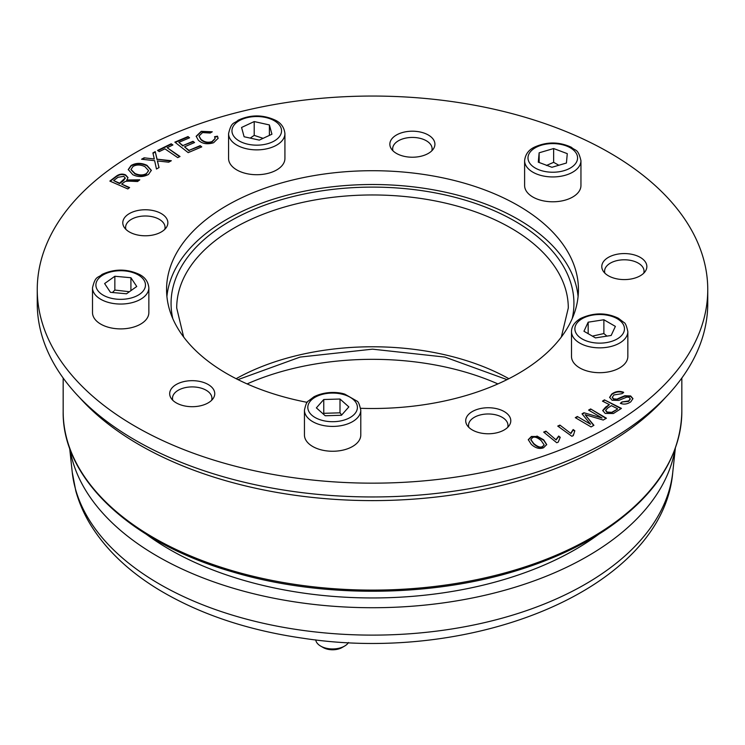 <?xml version="1.0" encoding="UTF-8"?>
<svg xmlns="http://www.w3.org/2000/svg" width="745" height="745" viewBox="0 0 745 745"><rect width="100%" height="100%" fill="white"/><g stroke="black" fill="none" stroke-linecap="round" stroke-linejoin="round"><path stroke-width="1.12" d="M79.37 397.327A329.616 190.301 0 0 0 372.5 500.612A329.616 190.301 0 0 0 665.63 397.327M431.793 150.825A19.724 11.389 0 0 0 431.858 150.602A19.724 11.389 0 0 0 432.109 148.814A19.724 11.389 0 0 0 412.385 137.434A19.724 11.389 0 0 0 392.662 148.814A19.724 11.389 0 0 0 392.978 150.825M643.727 273.192A19.724 11.389 0 0 0 644.043 271.18A19.724 11.389 0 0 0 624.319 259.791A19.724 11.389 0 0 0 604.595 271.18A19.724 11.389 0 0 0 604.912 273.192M507.662 427.369A19.724 11.389 0 0 0 507.969 425.358A19.724 11.389 0 0 0 488.245 413.978A19.724 11.389 0 0 0 468.531 425.358A19.724 11.389 0 0 0 468.838 427.369M211.627 400.298A19.724 11.389 0 0 0 211.934 398.286A19.724 11.389 0 0 0 199.762 387.772A19.724 11.389 0 0 0 178.269 390.24A19.724 11.389 0 0 0 172.495 398.286A19.724 11.389 0 0 0 172.803 400.298M164.738 229.386A19.724 11.389 0 0 0 165.055 227.374A19.724 11.389 0 0 0 154.28 217.233A19.724 11.389 0 0 0 125.607 227.374A19.724 11.389 0 0 0 125.924 229.386M146.206 534.202A287.076 165.744 -0 0 0 417.405 595.916A287.076 165.744 -0 0 0 598.794 534.202M497.902 383.917A205.937 118.902 -0 0 0 340.288 360.794A205.937 118.902 -0 0 0 247.098 383.917M69.9 448.89A303.979 175.503 -0 0 0 420.05 605.564A303.979 175.503 -0 0 0 675.1 448.89M201.765 146.877L188.196 152.632L174.851 142.146L188.001 136.568L189.575 137.806L178.837 142.36L182.916 145.564L192.983 141.299L194.557 142.537L184.49 146.802L189.025 150.369L200.181 145.638L201.765 146.877M200.181 145.638L201.383 147.035M189.025 150.369L200.181 146.095M184.49 146.802L189.025 150.825M192.983 141.299L194.175 142.695M182.916 145.564L192.983 141.755M178.837 142.36L182.916 146.029M188.001 136.568L189.193 137.965M175.233 142.444L188.001 137.024M154.299 158.992L152.902 152.911L155.239 151.617L157.055 159.197L171.331 160.724L168.705 162.196L157.372 160.939L159.048 167.569L156.469 169.013L154.615 160.669L141.559 159.234L144.102 157.819L154.299 158.992L144.102 157.819M157.726 162.037L158.955 167.625M157.372 160.939L157.726 162.503M157.055 159.197L170.642 161.116M155.239 151.617L157.055 159.663M152.986 153.321L155.239 152.073M142.248 159.309L144.102 158.275M146.579 173.464L148.544 170.624L144.921 166.647C140.442 164.524 136.475 164.468 133.02 166.47L131.018 169.478L134.919 173.417C139.362 175.429 143.254 175.448 146.579 173.464L148.534 170.847M131.027 169.711L134.919 173.883C139.362 175.885 143.254 175.904 146.579 173.92M148.506 174.442C143.375 177.142 138.16 177.236 132.852 174.73L128.252 169.543L131.092 165.492C136 162.736 141.299 162.68 146.989 165.334L151.337 170.335L148.506 174.442M128.261 169.776L131.092 165.949C136 163.192 141.299 163.146 146.989 165.8L151.328 170.568M113.64 180.579L119.582 183.177L125.225 177.971L123.782 176.351L117.952 177.301L113.64 180.579L119.582 183.633L123.456 180.69L125.207 178.204M126.697 179.992L139.799 179.815L137.546 181.529L132.005 181.268C127.758 181.054 125.365 181.212 124.815 181.752L121.64 184.08L129.621 187.572L127.814 188.941L109.85 181.082L115.894 176.481C119.135 173.985 122.385 173.464 125.644 174.935L127.991 177.561L126.697 180.448L139.231 180.253M121.64 184.08L129.239 187.861M110.241 181.249L115.894 176.947C119.135 174.442 122.385 173.93 125.644 175.401L127.982 177.794M530.878 439.801L533.671 443.936C537.462 447.186 540.367 448.239 542.388 447.075L544.12 444.895L541.298 440.733C537.508 437.473 534.612 436.43 532.591 437.585L530.859 439.569L533.671 443.471C537.462 446.73 540.367 447.773 542.388 446.609L544.12 445.119M528.289 439.904L531.39 436.933L536.968 436.505L543.72 440.314L546.69 444.774M536.968 436.049L543.72 439.857L546.7 444.551L543.571 447.745C539.576 449.291 535.469 448.164 531.26 444.346L528.27 439.671L531.39 436.477L536.968 436.505M570.912 433.031L573.147 429.539L574.823 430.75L573.268 435.639L571.871 436.291L557.744 426.084L559.905 425.088L570.912 433.497L573.147 429.995L574.581 431.038M573.11 434.903L573.156 435.695M559.905 425.088L570.912 433.497M558.135 426.363L559.905 425.544M609.634 397.56L611.72 394.524C615.538 391.768 619.505 391.172 623.593 392.745M617.745 398.724L624.813 395.735L630.652 395.958L632.943 398.603L630.829 401.788C627.476 404.172 623.984 404.693 620.343 403.362L621.879 401.965L628.659 400.931L630.242 398.808L629.087 397.355L626.955 397.057L618.788 400.4L612.092 400.251L609.624 397.336L611.72 394.068C615.538 391.302 619.505 390.706 623.593 392.28L622.094 393.667L613.927 394.934L612.306 397.29L613.61 398.845L617.745 399.19L624.813 396.191L630.652 396.424L632.924 398.836M621.879 401.965L628.659 401.387L630.223 399.031M620.697 403.501L621.879 402.43M612.325 397.513L613.61 399.301L617.745 399.19M617.456 408.688L611.375 405.634L607.557 408.176L605.666 410.355L607.156 412.05L611.692 412.339L617.456 409.145L611.692 412.795L607.156 412.507L605.694 410.597M604.418 399.86L621.432 408.39L613.424 413.512L605.21 413.419L602.714 410.504L605.573 407.152L609.373 404.628L602.463 401.155L604.418 399.86L621.032 408.66M602.854 401.359L604.418 400.316M609.373 404.628L602.733 410.728M590.636 408.94L606.43 418.224L603.226 420.04L585.123 414.686L593.923 425.311L591.074 426.932L575.28 417.647L577.328 416.483L590.543 424.259L582.022 413.829L583.931 412.739L602.034 418.001L588.587 410.104L590.636 408.94L606.03 418.448M588.988 410.337L590.636 409.396M602.034 418.001L583.931 412.739M582.273 414.136L583.931 413.205M590.543 424.259L577.328 416.483M575.68 417.88L577.328 416.949M585.123 414.686L593.672 425.46M556.105 439.466L558.694 436.049L560.24 437.306L558.201 442.148L556.739 442.744L543.664 432.081L545.917 431.159L556.105 439.923L558.694 436.505L559.998 437.566M545.917 431.159L556.105 439.923M544.036 432.389L545.917 431.616M180.02 156.506L177.738 157.623L164.924 148.851L159.253 151.608L157.54 150.434L171.192 143.785L172.905 144.958L167.206 147.733L180.02 156.506M167.206 147.733L179.629 156.701M171.192 143.785L172.514 145.154M157.931 150.704L171.192 144.241M199.036 136.205L200.936 139.715C204.316 142.621 208.013 143.394 212.018 142.016L215.128 138.691M217.484 136.177L218.099 138.281L213.601 142.733C207.324 144.651 202.23 143.813 198.338 140.209L196.168 136.261L201.243 131.325L212.269 131.8L210.155 133.038L202.547 132.591L199.027 135.981L200.936 139.259C204.316 142.165 208.013 142.928 212.018 141.559L215.137 138.468L214.551 136.726L217.484 136.177L218.089 138.505M196.177 136.493L201.243 131.781L211.841 132.051M214.793 137.145L217.484 136.642M135.441 426.466A335.25 193.551 0 0 0 500.798 468.428A335.25 193.551 0 0 0 707.75 289.6A335.25 193.551 0 0 0 372.5 96.049A335.25 193.551 0 0 0 37.25 289.6A335.25 193.551 0 0 0 135.441 426.466M428.319 135.013A22.536 13.01 180 0 1 434.922 144.213A22.536 13.01 180 0 1 421.009 156.236A22.536 13.01 180 0 1 396.452 153.414A22.536 13.01 180 0 1 389.849 144.213A22.536 13.01 180 0 1 403.762 132.191A22.536 13.01 180 0 1 428.319 135.013M504.188 411.557A22.536 13.01 180 0 1 510.791 420.757A22.536 13.01 180 0 1 496.878 432.78A22.536 13.01 180 0 1 472.311 429.958A22.536 13.01 180 0 1 465.709 420.757A22.536 13.01 180 0 1 479.622 408.735A22.536 13.01 180 0 1 504.188 411.557M208.153 384.485A22.536 13.01 180 0 1 214.756 393.686A22.536 13.01 180 0 1 200.843 405.708A22.536 13.01 180 0 1 176.276 402.887A22.536 13.01 180 0 1 169.683 393.686A22.536 13.01 180 0 1 183.596 381.663A22.536 13.01 180 0 1 208.153 384.485M640.253 257.379A22.536 13.01 180 0 1 646.856 266.58A22.536 13.01 180 0 1 632.943 278.602A22.536 13.01 180 0 1 608.386 275.78A22.536 13.01 180 0 1 601.783 266.58A22.536 13.01 180 0 1 615.696 254.557A22.536 13.01 180 0 1 640.253 257.379M161.265 213.573A22.536 13.01 180 0 1 167.867 222.774A22.536 13.01 180 0 1 153.954 234.796A22.536 13.01 180 0 1 129.397 231.974A22.536 13.01 180 0 1 122.795 222.774A22.536 13.01 180 0 1 136.708 210.751A22.536 13.01 180 0 1 161.265 213.573M307.21 402.365A205.937 118.902 180 0 1 226.88 373.673A205.937 118.902 180 0 1 166.563 289.6A205.937 118.902 180 0 1 372.5 170.707A205.937 118.902 180 0 1 578.437 289.6A205.937 118.902 180 0 1 360.645 408.307M578.092 296.501A205.937 118.902 0 0 0 372.5 184.509A205.937 118.902 0 0 0 166.908 296.501M707.75 289.6L707.75 303.401A335.25 193.551 180 0 1 500.798 482.229A335.25 193.551 180 0 1 135.441 440.267A335.25 193.551 180 0 1 37.25 303.401L37.25 289.6M348.502 642.516A16.902 9.76 180 0 1 347.673 643.624A16.902 9.76 180 0 1 344.572 646.092A16.902 9.76 180 0 1 320.667 646.092A16.902 9.76 180 0 1 315.75 639.871M360.785 410.15L360.785 434.987A28.17 16.269 180 0 1 357.721 442.372A28.17 16.269 180 0 1 326.04 450.809A28.17 16.269 180 0 1 304.444 434.987L304.444 410.15A28.17 16.269 0 0 0 326.04 425.963A28.17 16.269 0 0 0 357.721 417.535A28.17 16.269 0 0 0 360.785 410.15C359.528 404.442 358.252 401.434 356.957 401.099L344.823 394.152C338.891 392.094 325.761 390.846 313.943 396.787L308.272 401.099C306.977 401.434 305.701 404.442 304.444 410.15M320.667 646.092L323.106 647.507A13.447 7.767 0 0 0 342.123 647.507L344.572 646.092M316.374 407.878L323.758 399.516L339.999 399.022L348.856 406.9L341.471 415.263L325.23 415.757L316.374 407.878M339.999 399.022L339.999 412.823L323.758 413.317L323.311 414.043M323.758 413.317L323.758 399.516M341.722 414.984L339.999 412.823M627.839 331.59L627.839 356.427A28.17 16.269 180 0 1 610.453 371.457A28.17 16.269 180 0 1 579.75 367.928A28.17 16.269 180 0 1 571.499 356.427L571.499 331.59A28.17 16.269 0 0 0 579.75 343.091A28.17 16.269 0 0 0 610.453 346.611A28.17 16.269 0 0 0 627.839 331.59C626.582 325.882 625.306 322.874 624.012 322.538L618.341 318.227C606.104 312.379 593.476 312.481 580.448 318.543C574.525 322.147 571.545 326.496 571.499 331.59M595.46 337.895L583.959 331.255L588.168 322.185L603.878 319.754L615.379 326.394L611.17 335.464L595.46 337.895M588.168 322.185L588.168 333.685M606.952 336.125L603.878 333.555L603.878 319.754M603.878 333.555L592.396 336.125M580.951 160.678L580.951 185.514A28.17 16.269 180 0 1 565.576 200.014A28.17 16.269 180 0 1 524.61 185.514L524.61 160.678A28.17 16.269 0 0 0 527.683 168.063A28.17 16.269 0 0 0 565.576 175.168A28.17 16.269 0 0 0 580.951 160.678C577.952 148.115 575.494 151.207 571.452 147.314C559.132 141.606 546.755 141.569 534.342 147.193C528.54 149.959 525.3 154.457 524.61 160.678M566.423 163.025L551.933 167.29L538.29 162.177L539.138 152.8L553.637 148.534L567.28 153.647L566.423 163.025M558.843 165.26L553.637 162.335L553.637 148.534M553.637 162.335L546.392 165.502M539.138 162.494L539.138 152.8M284.925 158.452A28.17 16.269 180 0 1 258.962 174.665A28.17 16.269 180 0 1 228.929 160.994A28.17 16.269 180 0 1 228.575 158.452L228.575 133.606A28.17 16.269 0 0 0 228.929 136.149A28.17 16.269 0 0 0 261.16 149.671A28.17 16.269 0 0 0 284.925 133.606L284.925 158.452M269.392 124.936L271.934 134.212L259.297 140.116L244.109 136.754L241.566 127.479L254.203 121.565L269.392 124.936L269.392 135.404M263.106 138.337L254.203 135.376L250.227 138.114M254.203 135.376L254.203 121.565M148.851 312.63A28.17 16.269 180 0 1 116.276 328.694A28.17 16.269 180 0 1 92.51 312.63L92.51 287.784A28.17 16.269 0 0 0 116.276 303.848A28.17 16.269 0 0 0 148.506 290.336A28.17 16.269 0 0 0 148.851 287.784L148.851 312.63M114.851 276.265L130.915 277.727L136.745 286.499L126.51 293.791L110.446 292.329L104.617 283.556L114.851 276.265L114.851 290.066L112.439 292.506M129.407 291.723L114.851 290.066M130.915 290.652L130.915 277.727M508.863 378.702A195.795 113.044 0 0 0 461.388 359.099A195.795 113.044 0 0 0 236.137 378.702M183.67 337.057L176.705 308.002A195.795 113.044 180 0 1 461.388 207.287A195.795 113.044 180 0 1 568.295 308.002L561.33 337.057M572.188 318.674A201.429 116.294 0 0 0 463.949 199.781A201.429 116.294 0 0 0 256.178 208.46A201.429 116.294 0 0 0 172.812 318.674M681.833 411.519A309.333 178.595 180 0 1 232.067 570.642A309.333 178.595 180 0 1 63.167 411.519C62.105 478.532 130.636 542.667 232.552 571.899C322.036 598.701 434.121 597.574 521.947 568.984C553.004 559.011 580.336 546.327 603.944 530.915C654.836 496.906 680.8 457.104 681.833 411.519L681.833 378.032M419.565 632.98A300.85 173.697 180 0 1 75.357 488.599A300.85 173.697 180 0 1 72.228 472.172L75.794 490.927C79.063 502.754 84.045 514.143 90.75 525.076C106.311 550.089 129.025 571.639 158.881 589.742C199.623 614.169 247.824 630.354 303.476 638.307C473.587 664.466 662.938 588.736 672.772 472.172A300.85 173.697 180 0 1 419.565 632.98M134.919 173.417L134.919 173.883M146.989 165.334L146.989 165.8M123.456 180.225L123.456 180.69M125.644 174.935L125.644 175.401M115.894 176.481L115.894 176.947M533.671 443.471L533.671 443.936M542.388 446.609L542.388 447.075M630.652 395.958L630.652 396.424M586.799 416.66L586.799 417.126M343.873 394.636A24.79 14.313 180 0 1 354.704 413.885A24.79 14.313 180 0 1 321.365 420.143A24.79 14.313 180 0 1 310.525 400.885A24.79 14.313 180 0 1 343.873 394.636M582.143 318.702A24.79 14.313 180 0 1 617.205 318.702A24.79 14.313 180 0 1 617.205 338.947A24.79 14.313 180 0 1 582.143 338.947A24.79 14.313 180 0 1 582.143 318.702M530.691 164.412A24.79 14.313 180 0 1 541.531 145.163A24.79 14.313 180 0 1 574.87 151.412A24.79 14.313 180 0 1 564.039 170.67A24.79 14.313 180 0 1 530.691 164.412M260.629 144.986A24.79 14.313 180 0 1 232.263 133.085A24.79 14.313 180 0 1 252.872 116.704A24.79 14.313 180 0 1 281.238 128.606A24.79 14.313 180 0 1 260.629 144.986M145.163 287.263A24.79 14.313 180 0 1 116.797 299.164A24.79 14.313 180 0 1 96.198 282.793A24.79 14.313 180 0 1 124.555 270.891A24.79 14.313 180 0 1 145.163 287.263M507.019 379.633L444.905 357.079L372.5 349.163L300.095 357.079L237.981 379.633M63.167 411.519L63.167 378.032M432.109 150.518L432.109 148.814M392.662 150.518L392.662 148.814M644.043 272.875L644.043 271.18M604.595 272.875L604.595 271.18M507.969 427.062L507.969 425.358M468.531 427.062L468.531 425.358M211.934 399.99L211.934 398.286M172.495 399.99L172.495 398.286M165.055 229.078L165.055 227.374M125.607 229.078L125.607 227.374M672.772 472.172L675.343 448.229M72.228 472.172L69.657 448.229M125.225 177.971L125.225 178.437M530.859 439.569L530.859 440.034M630.242 399.273L630.242 398.808M612.306 397.756L612.306 397.29M605.666 410.355L605.666 410.821M228.575 133.606C231.574 121.044 234.042 124.136 238.083 120.252C250.404 114.534 262.771 114.497 275.194 120.122C280.995 122.897 284.236 127.386 284.925 133.606M92.51 287.784C95.509 275.231 97.968 278.323 102.009 274.43C114.33 268.721 126.706 268.675 139.119 274.309C144.921 277.075 148.162 281.573 148.851 287.784"/></g></svg>
